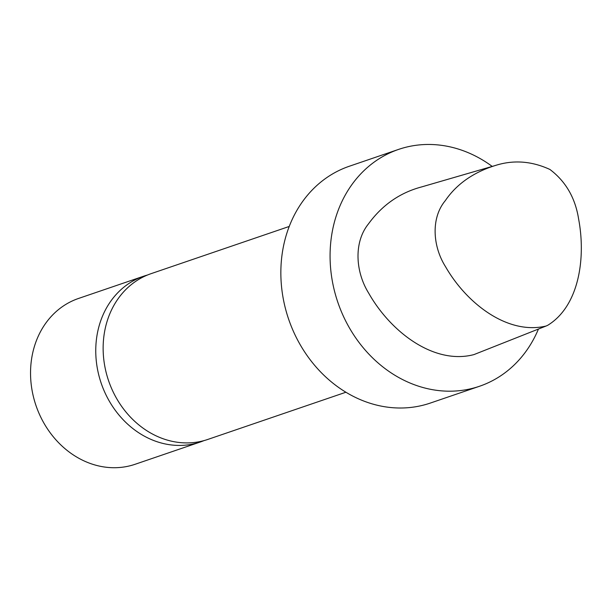 <?xml version="1.0" encoding="UTF-8"?>
<svg xmlns="http://www.w3.org/2000/svg" width="612" height="612" viewBox="0 0 612 612"><rect width="100%" height="100%" fill="white"/><g stroke="black" fill="none" stroke-linecap="round" stroke-linejoin="round"><path stroke-width="0.92" d="M547.663 325.332L546.08 326.028C508.029 335.177 466.91 303.95 445.521 266.679C432.546 246.131 430.863 217.849 445.337 200.606C457.455 182.743 475.478 171.727 494.756 165.676C513.024 159.694 531.4 160.956 549.897 169.455C565.74 181.404 575.318 197.951 578.631 219.096C586.013 258.256 579.029 306.207 547.663 325.332M546.08 326.028L473.933 354.6C434.268 365.043 390.823 332.262 368.661 293.102C355.281 271.529 353.713 242.084 368.485 223.87C382.27 204.982 399.996 192.665 421.66 186.912L494.756 165.676M538.438 329.057A125.146 106.932 -108.9 0 1 479.525 386.256A125.146 106.932 -108.9 0 1 339.576 307.132A125.146 106.932 -108.9 0 1 390.601 152.564A125.146 106.932 -108.9 0 1 398.588 149.405A125.146 106.932 -108.9 0 1 492.209 166.418M479.525 386.256L430.312 403.071A125.146 106.932 -108.9 0 1 290.356 323.955A125.146 106.932 -108.9 0 1 341.381 169.379A125.146 106.932 -108.9 0 1 349.368 166.227L398.588 149.405M345.902 392.238L207.759 439.454A87.6 74.855 -108.9 0 1 109.793 384.068A87.6 74.855 -108.9 0 1 145.511 275.867A87.6 74.855 -108.9 0 1 151.103 273.656L289.247 226.448M204.025 440.602A87.6 74.855 -108.9 0 1 200.376 441.979L135.16 464.263A87.6 74.855 -108.9 0 1 37.194 408.877A87.6 74.855 -108.9 0 1 72.912 300.676A87.6 74.855 -108.9 0 1 78.504 298.465L143.721 276.18A87.6 74.855 -108.9 0 1 147.446 275.033M200.376 441.979A87.6 74.855 -108.9 0 1 102.411 386.593A87.6 74.855 -108.9 0 1 138.128 278.391A87.6 74.855 -108.9 0 1 143.721 276.18"/></g></svg>

